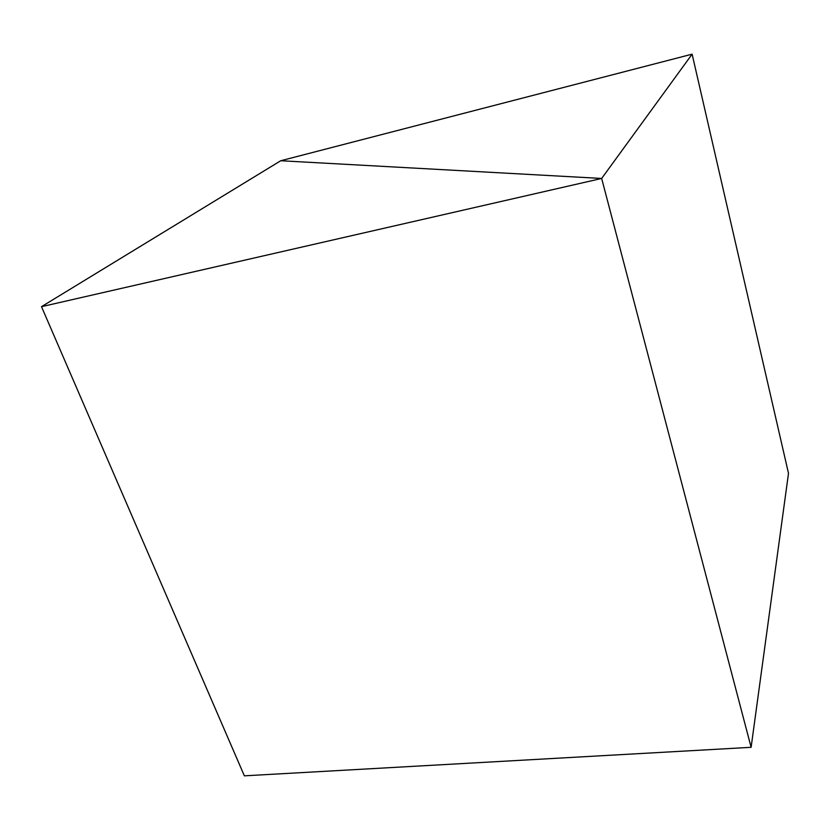 <?xml version="1.0" encoding="UTF-8"?>
<svg xmlns="http://www.w3.org/2000/svg" width="830" height="830" viewBox="0 0 830 830"><rect width="100%" height="100%" fill="white"/><g stroke="black" fill="none" stroke-linecap="round" stroke-linejoin="round"><path stroke-width="1.25" d="M41.5 306.675L601.657 178.45L280.737 160.74L41.5 306.675L244.362 775.832L751.119 747.311L601.657 178.45L751.119 747.311L788.5 473.328L692.116 54.168L601.657 178.45L280.737 160.74L692.116 54.168"/></g></svg>
